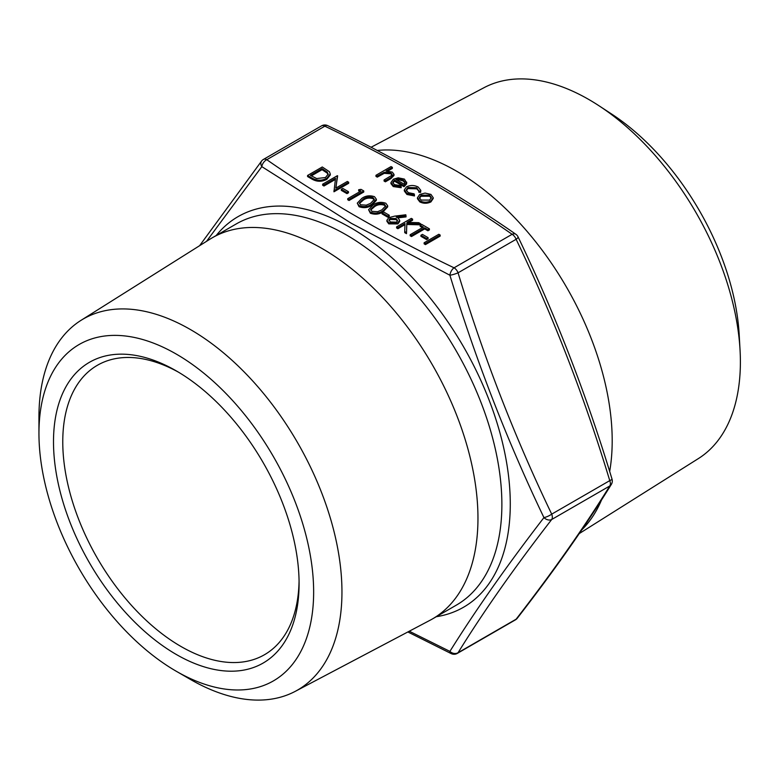 <?xml version="1.0" encoding="UTF-8"?>
<svg xmlns="http://www.w3.org/2000/svg" width="779" height="779" viewBox="0 0 779 779"><rect width="100%" height="100%" fill="white"/><g stroke="black" fill="none" stroke-linecap="round" stroke-linejoin="round"><path stroke-width="1.17" d="M440.154 236.105L425.441 244.606L424.127 243.837L424.127 242.775L438.84 234.275L440.154 235.044L440.154 236.105M428.09 238.725L426.58 239.591L420.923 236.329L420.923 235.258L422.422 234.382L428.09 237.653L428.09 238.725M422.442 227.624L420.163 226.309L420.163 225.238L421.673 224.371L429.404 228.831L429.404 229.902L427.895 230.769L424.691 228.919L411.487 236.543L410.163 235.784L410.163 234.713L423.367 227.088L420.163 225.238M412.617 219.142L407.018 222.375L418.751 222.677L420.631 223.768L406.804 223.407L406.492 232.59L404.729 231.577L405.002 223.534L397.903 227.634L396.589 226.874L411.302 218.373L412.617 219.142L412.617 220.214L408.79 222.424M420.631 223.768L420.631 224.839L406.804 224.479L406.492 233.661L404.729 232.639L404.729 231.577M404.973 224.625L397.903 228.705L396.589 227.945L396.589 226.874M406.044 215.832L396.219 217.02L397.884 217.818L399.715 220.35L397.884 222.852L388.779 222.804L386.9 220.243L388.809 217.643L394.719 216.124L405.83 214.78L406.044 216.903L397.981 217.877M399.715 220.35L399.715 221.421L397.884 223.924L388.779 223.875L386.9 221.314L386.9 220.243M376.364 199.278L376.364 200.349L371.875 205.189C368.048 207.818 363.783 208.324 359.07 206.717L357.269 203.153L361.875 198.343C365.614 195.685 369.84 195.139 374.533 196.717L376.364 199.278L371.875 204.117C368.048 206.747 363.783 207.253 359.07 205.646L357.269 203.153M433.26 198.421L430.914 201.917C427.194 203.699 423.494 203.699 419.813 201.907L417.456 198.772L417.456 197.7L419.784 194.419L425.071 193.075L430.943 194.409L433.26 197.788L430.914 200.846C427.194 202.637 423.494 202.628 419.813 200.836L417.456 197.7M392.363 167.349L385.994 171.02L392.304 172.101L393.999 174.369L390.883 177.573L385.391 180.738L384.066 179.978L391.418 175.557L392.08 174.34L390.756 172.734L384.251 172.266L377.279 176.054L375.955 175.294L391.048 166.579L392.363 167.349L392.363 168.41L387.923 170.981M393.999 174.369L393.999 175.441L390.883 178.634L385.391 181.809L384.066 181.049L384.066 179.978M391.944 174.876L390.756 173.795L384.251 173.337L377.279 177.125L375.955 176.366L375.955 175.294M199.619 245.677L261.598 161.039A6.553 6.553 0 0 1 263.516 159.374A6.553 3.788 60 0 1 266.788 159.695C323.382 199.103 385.8 235.141 454.06 267.81L512.115 234.294C455.52 194.886 393.103 158.848 324.843 126.179L266.788 159.695A6.553 4.099 -55.4 0 0 261.822 166.638L206.542 241.324M401.185 186.648L401.185 187.72L393.249 186.561L390.941 183.64L390.941 182.568L393.376 179.18L398.205 177.816L404.408 179.092L406.619 182.812L404.058 185.636L394.447 180.085L392.752 182.383L394.408 184.633L400.63 185.616L401.185 186.648L393.249 185.49L390.941 182.568M406.619 183.883L406.696 182.15L406.619 183.883L404.058 186.707L394.447 181.156L392.82 182.929M420.816 190.368L420.592 191.342L418.8 191.098L416.775 187.749L407.962 187.525L406.229 189.969L408.293 192.656L414.087 193.825L414.467 194.877L406.95 193.406L404.32 189.901L406.521 186.833C410.475 185.012 414.37 185.081 418.187 187.048L420.816 190.368L420.592 192.413L418.8 192.17L418.868 190.524M418.81 191.069L416.775 188.82L407.962 188.596L406.297 190.495M414.467 194.877L414.467 195.948L406.95 194.477L404.32 190.972L404.32 189.901M330.267 173.941L330.267 175.012L326.8 179.374C321.785 181.945 316.897 181.877 312.116 179.17L307.559 176.541L307.559 175.47L322.272 166.979L329.381 171.692L330.267 173.941L326.8 178.303C321.785 180.874 316.897 180.806 312.116 178.109L307.559 175.47M335.34 179.452L323.967 186.015L322.652 185.256L322.652 184.185L337.356 175.694L335.953 188.041M337.638 175.85L335.778 188.148L347.356 181.458L348.68 182.228L348.68 183.289L333.967 191.79L335.525 178.274L323.967 184.944L323.967 186.015M348.486 192.764L346.976 193.64L341.319 190.368L341.319 189.297L342.828 188.43L348.486 191.702L348.486 192.764M358.671 189.735L361.047 189.365L363.764 190.933L363.764 192.004L349.05 200.495L347.736 199.736L347.736 198.664L360.94 191.04L358.671 189.735L358.671 190.806L360.015 191.576M387.689 205.812L387.689 206.883L383.19 211.722C379.363 214.352 375.098 214.858 370.385 213.251L368.584 209.687L373.19 204.877C376.939 202.219 381.155 201.673 385.848 203.251L387.689 205.812L383.19 210.651C379.363 213.28 375.098 213.787 370.385 212.18L368.584 209.687M389.227 216.289L387.718 217.166L382.061 213.894L382.061 212.823L383.57 211.956L389.227 215.218L389.227 216.289M409.287 631.214L449.902 651.39C475.521 610.327 506.866 565.729 543.937 517.597C506.895 440.203 475.55 359.411 449.902 275.23L351.436 223.369L261.822 166.638A6.553 4.82 37.7 0 1 261.598 161.039M38.95 433.387L38.95 417.038A214.264 123.705 60 0 1 80.987 320.364L209.892 239.221A220.087 127.065 60 0 1 212.297 237.77A220.087 127.065 60 0 1 322.34 248.667A220.087 127.065 60 0 1 466.115 442.608A220.087 127.065 60 0 1 432.384 618.974A220.087 127.065 60 0 1 429.92 620.327L295.192 691.382A214.264 123.705 60 0 1 190.456 679.454L176.297 671.274A194.234 112.147 -120 0 0 313.645 591.982A194.234 112.147 -120 0 0 176.297 354.094A194.234 112.147 -120 0 0 38.95 433.387A194.234 112.147 -120 0 0 176.297 671.274M80.987 320.364A214.264 123.705 60 0 1 190.456 329.566A214.264 123.705 60 0 1 331.056 520.528A214.264 123.705 60 0 1 295.192 691.382M176.297 370.892L176.297 370.892A173.659 100.267 60 0 1 299.087 583.578A173.659 100.267 60 0 1 176.297 654.477A173.659 100.267 60 0 1 53.498 441.79A173.659 100.267 60 0 1 176.297 370.892M178.634 372.265A167.105 96.479 -120 0 0 97.375 365.293A167.105 96.479 -120 0 0 97.375 558.251A167.105 96.479 -120 0 0 264.48 654.73A167.105 96.479 -120 0 0 299.068 580.871M599.012 105.778L611.749 114.114A193.601 111.777 60 0 1 739.203 334.863L740.05 350.063A214.244 123.695 -120 0 0 599.012 105.778A214.244 123.695 -120 0 0 588.895 99.546A214.244 123.695 -120 0 0 484.168 87.608L371.047 147.28M579.284 533.557L698.354 458.597A214.244 123.695 -120 0 0 740.05 350.063M377.192 150.474A220.087 127.065 60 0 1 456.562 171.166A220.087 127.065 60 0 1 609.675 471.48M601.544 499.914A220.087 127.065 60 0 1 581.806 529.847M515.834 234.255A6.553 4.099 -55.4 0 0 512.115 234.294A6.553 3.788 60 0 1 516.126 239.289L458.071 272.806A6.553 3.788 -120 0 0 454.06 267.81A6.553 3.437 -64.2 0 0 449.902 275.23A6.553 1.052 -17.1 0 0 458.071 272.806C483.457 356.616 514.666 437.068 551.707 514.14L609.762 480.624C584.386 396.813 553.178 316.371 516.126 239.289A6.553 1.714 -25.4 0 0 518.035 236.835A6.553 6.553 0 0 0 515.834 234.255C458.948 194.643 396.238 158.439 327.696 125.633A6.553 6.553 0 0 0 321.561 125.847A6.553 3.788 -120 0 1 324.843 126.179A6.553 3.437 -64.2 0 1 327.696 125.633M612.012 479.056A6.553 1.052 -17.1 0 1 609.762 480.624A6.553 3.788 60 0 1 610.385 483.662A6.553 3.788 60 0 1 609.762 485.979L551.707 519.496A6.553 3.788 -120 0 0 552.33 517.178A6.553 3.788 -120 0 0 551.707 514.14A6.553 1.714 -25.4 0 1 543.937 517.597A6.553 4.82 37.7 0 0 551.707 519.496C514.666 567.268 483.457 611.671 458.071 652.705L516.126 619.188C553.178 571.416 584.386 527.013 609.762 485.979A6.553 5.482 31.9 0 0 611.311 484.45A6.553 6.553 0 0 0 612.012 479.056C586.548 394.943 555.213 314.2 518.035 236.835M457.341 653.386A6.553 6.553 0 0 1 451.207 653.61A6.553 3.437 -64.2 0 1 449.902 651.39A6.553 5.482 31.9 0 0 458.071 652.705A6.553 3.788 -120 0 1 457.341 653.386L515.396 619.87A6.553 6.553 0 0 0 517.305 618.205C554.463 570.286 585.798 525.698 611.311 484.45M515.396 619.87A6.553 3.788 60 0 0 516.126 619.188A6.553 4.82 37.7 0 0 517.305 618.205M377.279 176.054L377.279 177.125M384.251 172.266L384.251 173.337M390.756 172.734L390.756 173.795M385.391 180.738L385.391 181.809M395.898 179.404L404.058 184.117L405.012 182.354L403.162 179.891L399.384 178.868L395.898 179.404M394.447 180.085L394.447 181.156M404.058 185.636L404.058 186.707M393.249 185.49L393.249 186.561M404.924 182.89L403.162 180.962L399.384 179.939L397.173 180.144M403.162 179.891L403.162 180.962M399.384 178.868L399.384 179.939M420.592 191.342L420.592 192.413M406.95 193.406L406.95 194.477M407.962 187.525L407.962 188.596M416.775 187.749L416.775 188.82M429.618 195.169L421.098 195.188L419.316 197.632L421.127 200.067L429.58 200.086L431.352 197.623L429.618 195.169L429.618 196.24L421.098 196.259L419.394 198.168M419.813 200.836L419.813 201.907M430.914 200.846L430.914 201.917M431.293 198.148L429.618 196.24M421.098 195.188L421.098 196.259M310.383 175.363L316.654 178.547L325.486 177.534L328.163 174.126L327.229 172.052L322.078 168.615L310.383 175.363M326.8 178.303L326.8 179.374M322.078 168.615L322.078 169.686L311.318 175.898M328.095 174.652L327.229 173.123L322.078 169.686M327.229 172.052L327.229 173.123M323.967 184.944L322.652 184.185M348.68 182.228L333.967 190.719L333.967 191.79M348.486 191.702L346.976 192.569L346.976 193.64M346.976 192.569L341.319 189.297M363.764 190.933L349.05 199.434L349.05 200.495M349.05 199.434L347.736 198.664M363.199 199.103L359.353 202.939L360.619 204.799L366.305 205.159L370.561 203.348L374.319 199.395L373.063 197.613C369.343 196.483 366.052 196.98 363.199 199.103L363.199 200.174L359.44 203.475M359.07 205.646L359.07 206.717M371.875 204.117L371.875 205.189M373.063 197.613L373.063 198.684C369.343 197.554 366.052 198.051 363.199 200.174M374.232 199.969L373.063 198.684M374.514 205.637L370.668 209.473L371.934 211.333L377.62 211.693L381.876 209.882L385.644 205.929L384.388 204.147C380.658 203.017 377.367 203.514 374.514 205.637L374.514 206.708L370.755 210.009M370.385 212.18L370.385 213.251M383.19 210.651L383.19 211.722M384.388 204.147L384.388 205.218C380.658 204.088 377.367 204.585 374.514 206.708M385.547 206.503L384.388 205.218M389.227 215.218L387.718 216.095L387.718 217.166M387.718 216.095L382.061 212.823M396.092 218.529L390.075 218.432L388.945 220.019L390.367 221.976L396.482 222.142L397.602 220.564L396.092 218.529L396.092 219.6L390.075 219.503L389.033 220.584M388.779 222.804L388.779 223.875M397.884 222.852L397.884 223.924M397.504 221.08L396.092 219.6M390.075 218.432L390.075 219.503M397.903 227.634L397.903 228.705M406.492 232.59L406.492 233.661M406.804 223.407L406.804 224.479M429.404 228.831L427.895 229.708L424.691 227.848L411.487 235.472L411.487 236.543M411.487 235.472L410.163 234.713M424.691 227.848L424.691 228.919M427.895 229.708L427.895 230.769M428.09 237.653L426.58 238.52L426.58 239.591M426.58 238.52L420.923 235.258M440.154 235.044L425.441 243.535L425.441 244.606M425.441 243.535L424.127 242.775M216.211 235.501A225.501 130.19 60 0 1 350.813 227.799A225.501 130.19 60 0 1 503.935 448.928A225.501 130.19 60 0 1 436.298 616.715M432.384 618.974L456.29 605.166A220.087 127.065 -120 0 0 490.03 428.801A220.087 127.065 -120 0 0 346.246 234.859A220.087 127.065 -120 0 0 236.203 223.963L212.297 237.77M381.165 173.814L381.165 174.886M390.883 177.573L390.883 178.634M312.116 178.109L312.116 179.17M323.119 169.209L323.119 170.28M451.207 653.61L407.855 631.964M263.516 159.374L321.561 125.847"/></g></svg>
